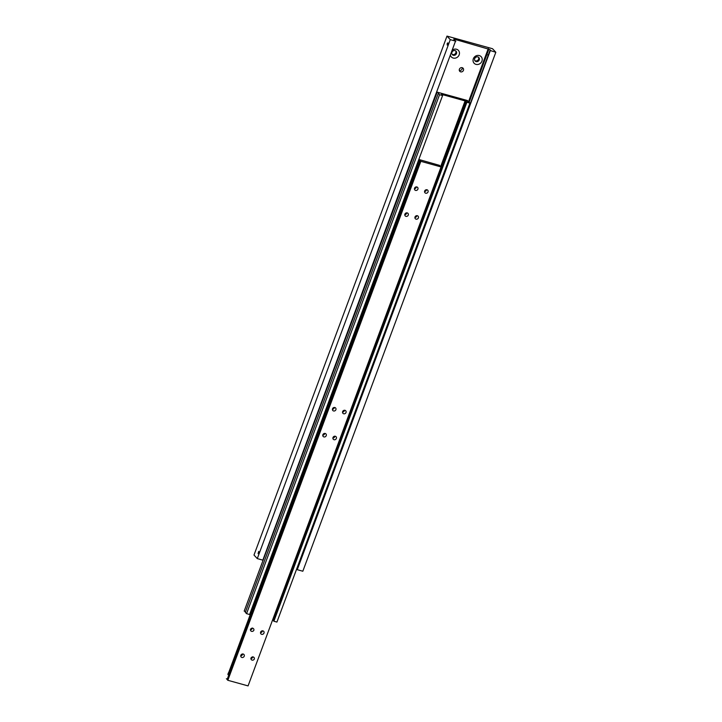 <?xml version="1.0" encoding="UTF-8"?>
<svg xmlns="http://www.w3.org/2000/svg" width="722" height="722" viewBox="0 0 722 722"><rect width="100%" height="100%" fill="white"/><g stroke="black" fill="none" stroke-linecap="round" stroke-linejoin="round"><path stroke-width="1.08" d="M469.129 102.28L488.857 49.222A2.265 0.469 -159.6 0 1 490.446 50.125A2.265 0.469 -159.6 0 1 490.545 50.35A2.265 0.469 -159.6 0 1 490.003 50.45L297.256 569.685L302.825 571.228L495.824 52.273L490.003 50.45M455.844 41.19L450.275 39.647L257.285 558.602L262.844 560.146L455.591 40.919A2.265 0.469 -159.6 0 1 454.012 40.017A2.265 0.469 -159.6 0 1 453.912 39.791A2.265 0.469 -159.6 0 1 454.454 39.692L454.255 40.224M258.729 552.89L258.079 553.648L258.702 551.4L258.729 552.89M298.98 564.956L298.746 563.44L299.774 562.817M459.4 69.213A2.265 2.049 -42.9 0 1 463.082 68.238A2.265 2.049 -42.9 0 1 463.452 70.341A2.265 2.049 -42.9 0 1 459.77 71.316A2.265 2.049 -42.9 0 1 459.4 69.213M459.3 70.431A2.265 2.049 137.1 0 0 462.224 67.715M479.255 59.881A2.545 2.301 -42.9 0 1 475.112 60.982A2.545 2.301 -42.9 0 1 474.697 58.617A2.545 2.301 -42.9 0 1 478.839 57.516A2.545 2.301 -42.9 0 1 479.255 59.881M474.823 60.594A2.545 2.301 137.1 0 0 478.469 57.2M481.935 61.153A4.81 4.35 -42.9 0 1 475.997 64.375A4.81 4.35 -42.9 0 1 473.334 58.771A4.81 4.35 -42.9 0 1 479.273 55.549A4.81 4.35 -42.9 0 1 481.935 61.153M456.484 53.572A2.545 2.301 -42.9 0 1 452.342 54.673A2.545 2.301 -42.9 0 1 451.927 52.309A2.545 2.301 -42.9 0 1 456.069 51.208A2.545 2.301 -42.9 0 1 456.484 53.572M452.053 54.276A2.545 2.301 137.1 0 0 455.699 50.892M452.604 49.917A4.81 4.35 -42.9 0 1 457.865 49.899A4.81 4.35 -42.9 0 1 459.165 54.836A4.81 4.35 -42.9 0 1 454.779 58.202A4.81 4.35 -42.9 0 1 450.51 55.549M447.189 43.582L447.839 42.824L447.216 45.071L447.189 43.582M488.117 56.379L487.882 54.863L488.911 54.24M488.857 49.222L453.867 39.06L454.454 39.692M450.275 39.647L446.99 36.1L492.53 48.726L495.824 52.273M488.28 48.6L468.524 101.721M490.256 50.73L297.256 569.685M446.99 36.1L253.991 555.056L257.285 558.602M245.516 611.787A2.265 0.469 20.4 0 0 244.18 611.101L437.18 92.145A2.265 0.469 -159.6 0 1 438.759 93.039A2.265 0.469 -159.6 0 1 438.859 93.264A2.265 0.469 -159.6 0 1 438.317 93.373L245.318 612.328L246.563 613.664L249.595 614.503L442.595 95.548L441.377 94.645M273.62 620.55L272.781 620.045L465.771 101.089L466.881 102.28L273.882 621.236L276.923 622.075L469.923 103.12L468.677 101.784A2.265 0.469 -159.6 0 1 467.098 100.89A2.265 0.469 -159.6 0 1 466.999 100.665A2.265 0.469 -159.6 0 1 467.54 100.557L467.342 101.098M466.511 101.883L273.512 620.839L273.882 621.236M441.485 94.356L465.771 101.089M469.923 103.12L466.881 102.28M437.18 92.145L467.54 100.557M442.595 95.548L439.554 94.708L438.317 93.373M440.682 166.538L465.239 100.511M437.09 92.046L244.18 611.101M246.563 613.664L439.554 94.708M228.703 672.516L227.935 674.592A1.697 0.632 105.5 0 1 228.188 673.418A1.697 0.632 105.5 0 1 228.703 672.516L419.383 159.788L420.258 160.32L229.443 673.31A1.697 0.632 105.5 0 1 229.181 674.483A1.697 0.632 105.5 0 1 228.666 675.386L227.123 679.537L227.827 680.286L420.827 161.331L420.123 160.582M228.73 675.314L229.425 673.427M227.827 680.286L248.07 685.9L441.061 166.944L439.517 165.681M428.038 191.953A1.886 1.706 -42.9 0 1 424.978 192.774A1.886 1.706 -42.9 0 1 424.671 191.023A1.886 1.706 -42.9 0 1 427.731 190.211A1.886 1.706 -42.9 0 1 428.038 191.953M424.563 191.501A1.886 1.706 137.1 0 0 426.503 189.705M418.39 217.909A1.886 1.706 -42.9 0 1 415.321 218.721A1.886 1.706 -42.9 0 1 415.024 216.97A1.886 1.706 -42.9 0 1 418.083 216.158A1.886 1.706 -42.9 0 1 418.39 217.909M414.906 217.448A1.886 1.706 137.1 0 0 416.847 215.652M417.912 189.155A1.886 1.706 -42.9 0 1 414.852 189.967A1.886 1.706 -42.9 0 1 414.554 188.216A1.886 1.706 -42.9 0 1 417.614 187.404A1.886 1.706 -42.9 0 1 417.912 189.155M414.437 188.704A1.886 1.706 137.1 0 0 416.377 186.899M408.264 215.102A1.886 1.706 -42.9 0 1 405.204 215.914A1.886 1.706 -42.9 0 1 404.898 214.163A1.886 1.706 -42.9 0 1 407.966 213.351A1.886 1.706 -42.9 0 1 408.264 215.102M404.789 214.651A1.886 1.706 137.1 0 0 406.73 212.846M254.334 659.015A1.886 1.706 -42.9 0 1 250.976 658.085A1.886 1.706 -42.9 0 1 254.334 659.015M250.859 658.563A1.886 1.706 137.1 0 0 252.799 656.758M263.99 633.068A1.886 1.706 -42.9 0 1 260.931 633.88A1.886 1.706 -42.9 0 1 260.624 632.138A1.886 1.706 -42.9 0 1 263.683 631.317A1.886 1.706 -42.9 0 1 263.99 633.068M260.516 632.616A1.886 1.706 137.1 0 0 262.456 630.811M244.217 656.208A1.886 1.706 -42.9 0 1 241.157 657.029A1.886 1.706 -42.9 0 1 240.85 655.278A1.886 1.706 -42.9 0 1 243.91 654.466A1.886 1.706 -42.9 0 1 244.217 656.208M240.742 655.756A1.886 1.706 137.1 0 0 242.682 653.961M253.864 630.261A1.886 1.706 -42.9 0 1 250.507 629.331A1.886 1.706 -42.9 0 1 253.864 630.261M250.39 629.81A1.886 1.706 137.1 0 0 252.33 628.014M417.939 166.547L417.614 165.049L418.715 164.472M336.362 438.462A1.886 1.706 -42.9 0 1 333.302 439.274A1.886 1.706 -42.9 0 1 332.995 437.523A1.886 1.706 -42.9 0 1 336.055 436.711A1.886 1.706 -42.9 0 1 336.362 438.462M332.887 438.01A1.886 1.706 137.1 0 0 334.827 436.205M346.009 412.515A1.886 1.706 -42.9 0 1 342.95 413.327A1.886 1.706 -42.9 0 1 342.643 411.576A1.886 1.706 -42.9 0 1 345.712 410.764A1.886 1.706 -42.9 0 1 346.009 412.515M342.535 412.063A1.886 1.706 137.1 0 0 344.475 410.258M326.245 435.655A1.886 1.706 -42.9 0 1 323.176 436.467A1.886 1.706 -42.9 0 1 322.878 434.725A1.886 1.706 -42.9 0 1 325.938 433.904A1.886 1.706 -42.9 0 1 326.245 435.655M322.77 435.204A1.886 1.706 137.1 0 0 324.701 433.399M335.892 409.708A1.886 1.706 -42.9 0 1 332.833 410.52A1.886 1.706 -42.9 0 1 332.526 408.778A1.886 1.706 -42.9 0 1 335.586 407.957A1.886 1.706 -42.9 0 1 335.892 409.708M332.418 409.257A1.886 1.706 137.1 0 0 334.358 407.452M228.802 675.124L228.477 673.626L229.578 673.048M227.981 674.673A1.697 0.632 105.5 0 1 228.242 673.427A1.697 0.632 105.5 0 1 228.784 672.489M419.383 159.788L227.935 674.592M419.175 159.562L439.626 165.392M227.231 679.249L226.383 678.743M441.061 166.944L420.827 161.331"/></g></svg>
